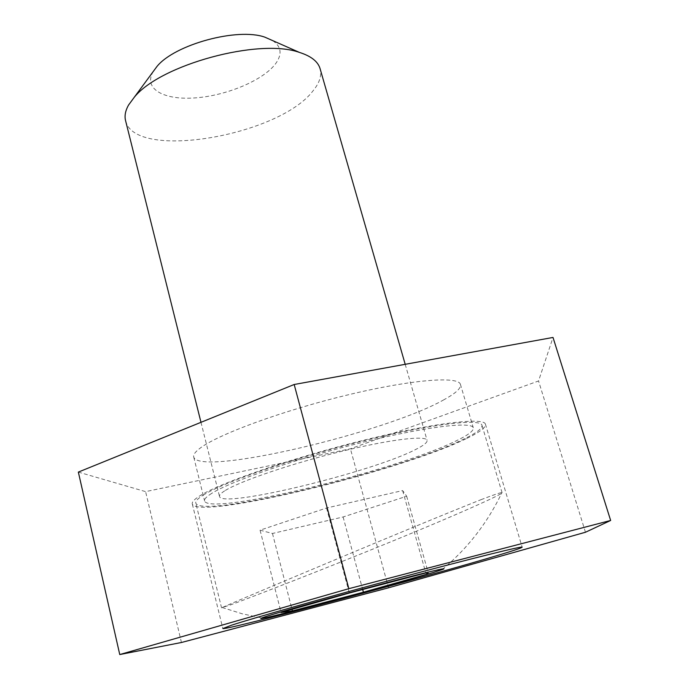 <?xml version="1.0" encoding="UTF-8"?>
<svg xmlns="http://www.w3.org/2000/svg" width="689" height="689" viewBox="0 0 689 689"><rect width="100%" height="100%" fill="white"/><g stroke="black" fill="none" stroke-linecap="round" stroke-linejoin="round"><path stroke-width="0.52" stroke-dasharray="3.44 2.58" d="M211.756 493.341C206.321 496.726 203.944 499.31 204.624 501.084C209.826 516.018 397.045 470.234 456.075 440.9C468.348 435.026 474.075 430.625 473.274 427.705C471.5 421.212 424.381 426.904 359.959 442.967C295.607 458.96 230.617 481.387 211.756 493.341M444.009 399.698C386.451 432.485 200.017 476.573 193.773 457.212C192.972 454.895 195.194 451.795 200.456 447.91C218.714 434.165 282.817 410.61 346.748 395.159C410.747 379.613 458.064 375.918 460.398 384.273C461.449 388.019 455.989 393.169 444.009 399.698M466.065 438.755C400.946 470.794 198.639 520.281 192.343 504.124C191.62 502.229 194.083 499.499 199.715 495.925C219.662 483.032 290.577 458.443 361.277 440.839C432.037 423.167 483.514 417 485.401 424.079C486.262 427.326 479.82 432.218 466.065 438.755M78.348 472.086L145.603 491.627L350.417 448.78L538.548 380.983L553.009 337.446M585.461 532.244L538.548 380.983M388.562 587.803L350.417 448.78M181.448 642.492L145.603 491.627M480.965 499.697C493.453 494.909 500.438 492.54 501.919 492.609L502.083 492.738C502.634 494.254 456.419 515.045 389.319 542.424C322.314 569.803 251.778 597.148 230.315 604.985L222.168 607.509C235.672 601.445 416.871 525.027 480.965 499.697M203.169 495.184C222.814 482.558 292.033 458.59 360.907 441.451C429.85 424.235 480.078 418.206 481.93 425.122C482.774 428.274 476.538 433.019 463.215 439.367C399.853 470.63 201.825 519.067 195.857 503.254C195.151 501.394 197.588 498.707 203.169 495.184M272.663 40.599C281.405 46.602 282.387 54.302 275.609 63.707C263.276 80.269 226.905 95.556 195.564 97.872C164.12 100.422 143.105 88.967 153.079 71.751L153.113 71.69M125.682 121.075C135.38 160.752 279.002 135.836 312.961 90.922C319.369 83.162 321.789 75.919 320.23 69.176M225.398 490.413C240.599 481.017 290.724 463.895 339.832 451.777C389.009 439.599 425.587 435.164 427.051 440.228C427.68 442.329 423.778 445.464 415.355 449.641C372 472.077 222.538 508.516 219.55 496.605C219.016 495.184 220.962 493.117 225.398 490.413M260.063 530.177L272.474 533.475L343.105 516.974L406.674 496.244L402.643 490.577L326.552 508L260.063 530.177L281.078 612.478M326.552 508L349.306 593.022M402.643 490.577L425.819 572.964M406.674 496.244L428.506 573.748M343.105 516.974L362.69 589.508M272.474 533.475L292.007 609.369M193.773 457.212L204.624 501.084M192.343 504.124L222.823 628.489M485.401 424.079L522.159 547.161M460.398 384.273L473.274 427.705M442.243 569.579C467.753 548.28 487.648 522.624 501.919 492.609M502.083 492.738L481.93 425.122M405.201 364.317L427.051 440.228M200.981 422.314L219.55 496.605M221.565 607.887L195.857 503.254M222.168 607.509L242.39 613.839L263.112 618.231"/><path stroke-width="1.03" d="M231.599 625.181L222.831 628.557C225.871 630.59 430.479 575.875 500.205 554.636C514.89 550.201 522.21 547.703 522.159 547.161C522.064 545.972 471.276 558.512 399.172 577.847C327.154 597.156 253.449 618.042 231.599 625.181M388.562 587.803L585.461 532.244L610.652 520.462L348.841 588.673L119.757 654.55L181.448 642.492L388.562 587.803M610.652 520.462L553.009 337.446L294.177 384.496L78.348 472.086L119.757 654.55M348.841 588.673L294.177 384.496M432.933 572.585L442.243 569.579C451.131 566.375 424.751 572.628 379.467 584.651C334.311 596.64 282.74 611.117 266.962 616.19C260.296 618.334 259.012 619.015 263.112 618.231C280.035 615.156 396.795 583.738 432.933 572.585M153.113 71.69L156.954 66.48C174.705 44.458 237.567 27.371 264.86 37.163L272.663 40.599M320.23 69.176L319.972 68.28C317.715 61.321 310.868 56.033 299.439 52.416C259.21 37.835 160.227 64.732 134.243 97.304L128.576 105.021C125.269 110.877 124.304 116.234 125.682 121.075L200.981 422.314M281.078 612.478L292.394 610.902L363.413 592.204L428.506 573.748L425.819 572.964L349.306 593.022L281.078 612.478M362.69 589.508L363.413 592.204M292.007 609.369L292.394 610.902M156.954 66.48L134.243 97.304M264.86 37.163L299.439 52.416M319.972 68.28L405.201 364.317"/></g></svg>
